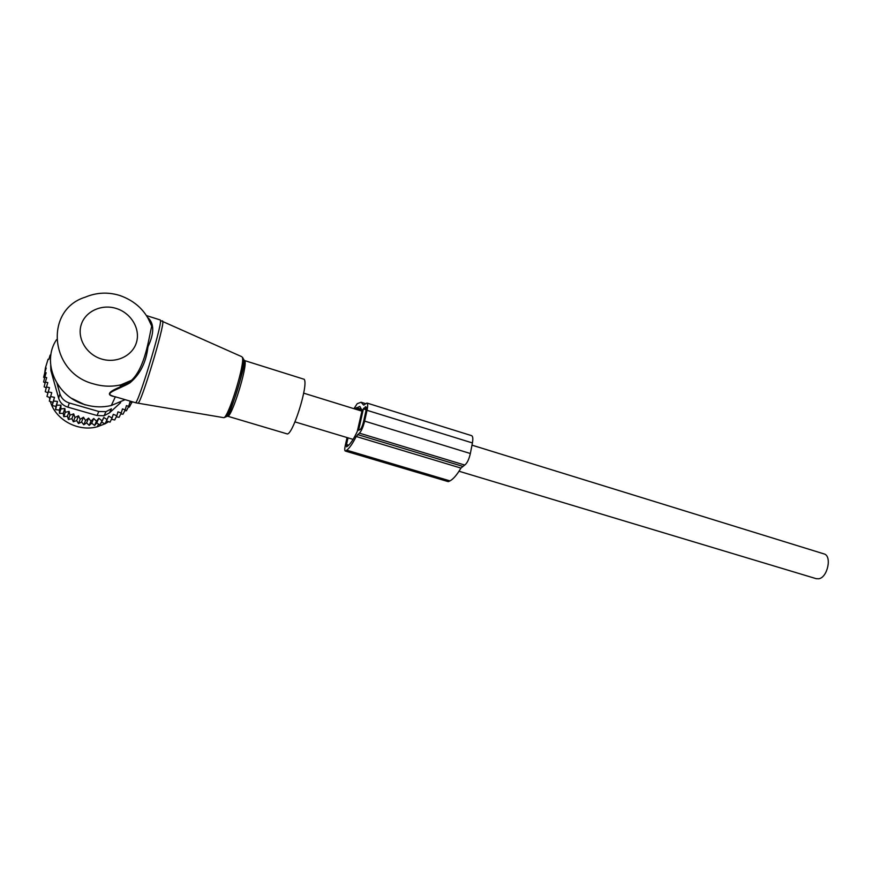 <?xml version="1.0" encoding="UTF-8"?>
<svg xmlns="http://www.w3.org/2000/svg" width="872" height="872" viewBox="0 0 872 872"><rect width="100%" height="100%" fill="white"/><g stroke="black" fill="none" stroke-linecap="round" stroke-linejoin="round"><path stroke-width="1.31" d="M244.313 360.19L244.803 360.725C247.953 365.641 231.32 418.833 227.494 416.173C228.181 420.239 246.558 363.297 244.28 360.474L304.186 379.287C308.808 384.607 292.207 436.894 286.899 433.82L286.79 433.787M71.526 398.297L85.151 404.902M56.56 339.644C41.137 362.229 56.495 397.098 85.325 404.739L85.652 404.837C94.296 407.268 102.841 407.497 111.3 405.502L125.121 399.659M147.728 317.582L151.695 326.117C148.807 338.391 145.079 367.722 131.487 380.323L128.631 382.372L129.743 382.993C118.374 389.479 103.419 393.239 112.695 396.008L113.262 396.171M149.21 319.152L151.695 326.117C146.093 311.206 135.454 300.993 119.769 295.477C108.03 291.869 96.541 292.425 85.293 297.156C43.971 309.822 49.606 372.987 93.816 383.953C102.972 386.59 112.008 386.874 120.936 384.825L131.476 380.323L119.889 387.092C107.692 392.084 106.133 395.299 115.202 396.749M148.131 317.877C154.322 323.752 154.257 333.387 147.957 346.794C146.169 362.381 140.098 374.448 129.743 382.993M119.889 387.092L120.936 384.825L128.631 382.372L119.889 387.081M50.827 355.264L50.129 355.111L48.832 359.395L48.069 359.22L45.431 367.875L46.194 368.038L44.854 372.464L46.162 372.747L44.821 377.184L46.696 377.598L45.344 382.067L47.797 382.612L46.478 386.972L49.486 387.659L48.233 391.833L51.764 392.651L49.301 401.142L52.985 402.417L52.189 405.556L55.95 406.417L55.601 409.655L59.372 410.091L59.47 413.372L63.22 413.393L63.765 416.663L67.417 416.26L68.408 419.487L69.945 415.159L73.684 413.862L71.918 418.68L73.346 421.786L74.948 417.503L78.502 415.813L76.671 420.598L78.502 423.563L80.169 419.301L83.483 417.241L81.587 421.993L83.799 424.762L85.543 420.522L88.584 418.135L86.611 422.865L89.184 425.394L90.993 421.165L93.718 418.462L96.443 421.231L94.568 425.449L96.716 422.964L99.888 424.915L103.833 417.47L107.06 419.585L105.065 423.814L108.477 421.786M107.06 419.585L108.673 416.173L112.085 417.917L113.284 414.353L116.837 415.715L117.971 411.857L121.252 413.012L122.451 408.903L125.208 409.895L126.451 405.6L128.685 406.417L126.429 410.777L124.816 410.658M125.208 409.895L122.996 414.211L120.794 413.917M121.252 413.012L119.083 417.296L116.281 416.827M116.837 415.715L114.723 419.977L111.442 419.247M112.085 417.917L110.025 422.157L106.439 420.904M105.065 423.814L101.653 422.201L99.888 424.915M94.568 425.449L91.68 423.193L89.184 425.394M86.611 422.865L83.799 424.762M81.587 421.993L78.502 423.563M76.671 420.598L73.346 421.786M71.918 418.68L68.408 419.487M50.26 397.763L46.968 396.466L48.233 391.833M47.96 392.814L45.246 391.67L46.478 386.972M46.26 387.811L44.123 386.83L45.344 382.067M45.159 382.819L43.6 382.012L44.821 377.184M128.38 407.017L129.372 407.06L131.661 402.657L129.95 402.025L128.685 406.417M131.4 403.169L132.479 401.818M103.833 417.47L101.653 422.201M96.716 422.964L98.83 418.244L101.817 420.696M98.83 418.244L96.443 421.231M93.718 418.462L91.68 423.193M44.625 377.925L43.644 377.336L44.854 372.464M44.701 373.107L45.431 367.875M131.955 401.665L131.661 402.657M120.641 402.657L109.491 412.859L104.084 415.759L105.97 411.66L98.798 411.497L97.032 415.53L67.907 407.159C63.133 405.731 60.037 402.722 58.631 398.144L50.903 370.622L50.685 365.346M57.007 383.418L59.939 393.861C61.4 398.395 64.528 401.436 69.335 402.995L98.798 411.497M49.388 397.512L49.78 399.43M50.391 401.643C55.677 420.097 78.436 432.098 97.348 426.746L105.043 423.803M109.491 412.859L111.398 408.805L105.97 411.66M97.032 415.53L104.084 415.759M55.95 406.417L57.487 401.414L53.519 401.044L54.478 397.349L52.985 402.417M53.519 401.044L52.189 405.556M57.487 401.414L55.601 409.655M56.974 405.197L60.953 405.142L59.372 410.091M60.953 405.142L60.898 408.957L59.47 413.372M60.898 408.957L64.855 408.488L63.22 413.393M64.855 408.488L65.247 412.303L63.765 416.663M65.247 412.303L69.117 411.41L67.417 416.26M69.117 411.41L69.945 415.159M73.684 413.862L74.948 417.503M78.502 415.813L80.169 419.301M83.483 417.241L85.543 420.522M88.584 418.135L90.993 421.165M54.478 397.349L50.598 396.564M472.417 442.943L367.025 410.309C367.919 405.992 367.886 403.573 366.927 403.038L471.578 435.64C472.875 436.273 473.158 438.703 472.417 442.943L470.357 453.516C469.005 459.381 467.13 463.228 464.732 465.059L460.95 468.09C457.048 474.739 453.396 479.011 449.974 480.897L346.751 450.192L345.301 451.053C344.582 450.65 344.571 448.808 345.268 445.516L347.056 437.559M449.974 480.897L448.175 481.617L345.301 451.053M353.934 408.685L357.215 403.682L361.084 402.243L363.635 405.099L366.927 403.038M354.991 409.012L355.395 408.488L362.076 410.548M359.885 406.472L362.065 410.581L357.269 431.52C353.705 438.998 350.5 443.848 347.677 446.083L346.533 446.846L346.522 444.546L348.026 437.853M367.025 410.309L364.627 421.111C363.134 427.106 361.39 431.117 359.384 433.144L356.223 436.49C352.691 443.477 349.541 448.045 346.751 450.192M359.765 406.439L355.395 408.488M363.373 408.935L358.599 430.299L360.19 429.547C361.444 428.272 362.534 425.765 363.461 422.037L365.858 411.268C366.414 408.565 366.393 407.05 365.793 406.712L363.373 408.935L366.131 409.796M471.992 445.156L823.898 553.873C832.269 555.595 827.659 577.689 818.677 578.779L816.192 578.67M223.21 417.579L223.712 417.666C228.333 418.222 245.555 362.218 242.274 357.226L242.569 357.389C247.114 363.461 230.437 418.364 223.712 417.666L138.016 403.191C141.046 403.529 164.339 326.782 162.813 321.419L162.486 320.842M137.711 403.147L135.345 402.657M243.026 358.414L243.43 358.937C246.689 364.016 229.325 419.596 225.347 416.903M241.675 356.648L160.459 320.515C161.909 326.139 137.613 405.731 135.4 402.679L115.126 396.727M101.632 359.046C116.576 363.646 132.871 355.591 136.555 342.107C140.457 328.69 131.062 313.048 116.336 308.492C101.686 303.739 85.096 311.358 81.129 324.983C76.932 338.554 86.622 354.642 101.632 359.046M69.335 402.995L67.907 407.159M51.285 369.15L50.903 370.622M59.939 393.861L58.631 398.144M345.846 450.879L448.862 481.497M348.691 445.189L346.522 444.546M364.071 404.99L363.319 404.75M470.357 453.516L364.627 421.111M464.732 465.059L359.384 433.144M462.498 466.291L357.564 434.561M460.95 468.09L356.223 436.49M362.043 409.491L356.31 407.715M366.229 408.979L363.689 408.194M366.153 407.202L365.237 406.919M227.494 416.173L286.899 433.82M146.485 315.599L160.219 319.948M111.3 405.502L115.355 396.793M98.481 424.239L97.348 426.746M365.673 403.66L361.215 402.275M303.674 393.152L361.935 411.159M294.987 421.895L353.095 439.379M459.021 471.24L816.334 578.714"/></g></svg>
